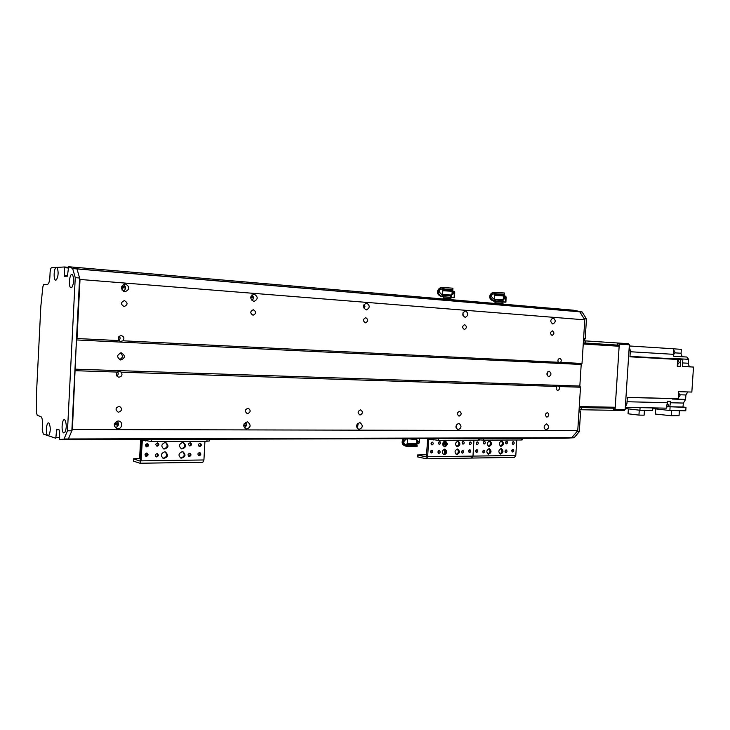 <?xml version="1.0" encoding="UTF-8"?>
<svg xmlns="http://www.w3.org/2000/svg" width="730" height="730" viewBox="0 0 730 730"><rect width="100%" height="100%" fill="white"/><g stroke="black" fill="none" stroke-linecap="round" stroke-linejoin="round"><path stroke-width="1.09" d="M125.186 286.306L122.658 286.333L122.047 290.111M565.221 438.201L571.718 437.772L577.749 430.682L580.505 387.219L579.83 386.06L581.199 364.471L582.02 363.449L584.785 319.84L579.821 311.829L573.305 310.186L582.075 311.938L586.473 318.928L585.214 338.693L583.598 338.592M80.017 279.462L76.978 268.822L79.606 278.011L71.841 430.81L68.337 439.077L72.389 429.495L76.458 339.943L77.015 338.528L80.017 279.462L584.785 319.84M77.015 338.528L118.999 340.6C117.603 337.917 118.351 336.256 121.235 335.599L121.353 335.608C124.054 336.612 124.584 338.346 122.941 340.791L558.322 362.281C557.538 360.237 558.012 358.95 559.727 358.421L559.755 358.421C561.37 359.151 561.662 360.474 560.64 362.399L582.02 363.449M552.09 335.435C550 333.783 550.082 332.25 552.355 330.854C554.471 332.497 554.389 334.021 552.108 335.435L552.09 335.435M553.194 317.924C555.968 320.132 555.858 322.167 552.865 324.02C550.028 321.866 550.11 319.84 553.121 317.924L553.194 317.924M465.512 310.953C468.642 313.298 468.532 315.451 465.183 317.413C461.98 315.132 462.063 312.978 465.411 310.943L465.512 310.953M366.615 303.078C370.165 305.587 370.064 307.877 366.305 309.958C362.655 307.54 362.719 305.249 366.487 303.069L366.615 303.078M254.204 294.135C258.274 296.809 258.183 299.263 253.93 301.481C249.733 298.926 249.76 296.471 254.031 294.126L254.204 294.135M125.314 283.879C130.004 286.744 129.931 289.381 125.104 291.772C120.222 289.062 120.204 286.434 125.049 283.87L125.314 283.879M464.38 329.513C462.017 327.752 462.108 326.137 464.645 324.658C467.045 326.401 466.963 328.016 464.408 329.513L464.38 329.513M365.465 322.833C362.783 320.954 362.865 319.229 365.721 317.669C368.449 319.521 368.376 321.246 365.493 322.833L365.465 322.833M253.036 315.241C249.961 313.225 250.043 311.391 253.273 309.721C256.412 311.71 256.349 313.544 253.082 315.241L253.036 315.241M124.136 306.536C120.587 304.373 120.651 302.393 124.346 300.605C127.987 302.731 127.942 304.711 124.191 306.536L124.136 306.536M119.337 336.211C120.432 337.762 120.295 339.204 118.944 340.536M117.63 371.771C118.616 373.395 118.379 374.837 116.919 376.087M118.643 412.195L118.087 412.131C114.993 409.439 115.459 407.523 119.474 406.364C122.512 408.663 122.229 410.607 118.643 412.195M247.598 413.682L247.224 413.645C244.45 411.273 244.796 409.466 248.255 408.225C250.983 410.315 250.764 412.131 247.598 413.682M360.118 414.978L359.844 414.95C357.371 412.824 357.645 411.127 360.666 409.858C363.102 411.784 362.92 413.49 360.118 414.978M459.143 416.118L458.942 416.1C456.734 414.156 456.962 412.56 459.626 411.3C461.807 413.089 461.643 414.686 459.143 416.118M123.288 284.298C126.144 286.635 126.208 288.989 123.489 291.361M118.187 420.991L118.99 421.091C123.79 422.022 121.591 430.07 116.909 428.711C113.04 425.599 113.46 423.026 118.187 420.991M117.293 421.091C119.236 424.03 118.57 426.274 115.294 427.816M115.404 422.15L115.477 424.677L118.15 425.389M252.005 294.847C253.766 296.818 253.766 298.78 252.005 300.733M253.036 296.252L250.992 296.234M247.151 421.885L247.698 421.94C251.339 425.161 250.828 427.552 246.156 429.112C242.643 426.302 242.971 423.893 247.151 421.885M245.627 422.268C246.868 424.522 246.439 426.411 244.349 427.953M243.628 425.617L246.01 426.128M364.261 304.209L364.188 308.735M364.334 304.31L363.832 304.948M359.671 422.652L360.063 422.688C363.321 425.581 362.92 427.835 358.85 429.45C355.683 426.868 355.957 424.604 359.671 422.652M357.718 423.482L356.906 427.871M356.568 426.502L357.262 426.63L356.988 427.798M463.03 312.741L462.948 315.488M458.705 423.336L458.997 423.363C461.907 425.991 461.579 428.118 458.002 429.733C455.155 427.342 455.392 425.216 458.705 423.336M456.423 424.869L456.004 427.488M546.542 423.938L546.761 423.957C549.38 426.384 549.097 428.391 545.921 429.979C543.357 427.762 543.567 425.745 546.542 423.938M72.389 429.495L577.749 430.682M559.125 386.517C559.901 388.615 559.399 389.902 557.62 390.386C556.059 389.647 555.786 388.333 556.798 386.444L557.583 385.814L559.125 386.517L580.505 387.219M121.308 372.2C122.704 375.074 121.837 376.735 118.707 377.2C116.189 376.114 115.742 374.408 117.366 372.072L119.09 371.278L121.308 372.2L556.798 386.444M75.382 370.703L117.366 372.072M546.971 417.131L546.816 417.122C544.836 415.324 545.027 413.81 547.4 412.587C549.352 414.248 549.206 415.762 546.971 417.131M76.978 268.822L579.702 311.737L573.333 310.186L72.945 267.116L76.978 268.822L72.635 268.448L68.629 266.742L67.415 276.177L64.404 276.287L64.432 266.979L56.73 267.417L57.195 267.828C58.637 271.925 58.391 275.913 56.475 279.8L55.79 280.174C53.39 280.557 53.719 268.394 56.137 267.454L56.73 267.417M547.272 375.758L547.619 371.926M548.759 376.735L548.668 376.726C546.195 374.654 546.359 372.811 549.17 371.223C551.643 373.231 551.506 375.065 548.759 376.735M119.51 359.653C122.95 357.81 123.261 355.556 120.423 352.909M120.833 359.981L120.523 359.954C116.462 357.034 116.773 354.671 121.472 352.873C125.514 355.583 125.304 357.955 120.833 359.981M560.64 362.399L558.979 362.929L558.322 362.281M122.941 340.791L120.486 341.467L118.999 340.6M76.458 339.943L581.199 364.471L579.83 386.06L74.98 369.161M63.811 432.963C60.699 432.16 62.233 416.474 65.061 420.234C66.74 424.34 66.658 428.437 64.815 432.534L63.811 432.963M71.166 287.757C67.799 287.885 69.797 270.93 72.671 275.009C74.186 279.225 73.94 283.331 71.932 287.337L71.166 287.757M48.052 435.646L47.696 435.545C45.105 433.647 46.693 420.088 49.129 423.391C50.726 427.378 50.644 431.357 48.892 435.335L48.052 435.646M56.137 267.454L51.629 267.709C50.826 268.01 50.324 269.416 50.124 271.943L49.85 277.491C49.503 281.707 48.682 284.025 47.368 284.463L43.791 284.527L42.86 286.799L40.834 306.345L36.5 393.233L36.564 412.961L37.257 415.443L40.761 416.492C42.011 417.277 42.586 419.777 42.513 423.993L42.23 429.505L43.289 434.058L47.696 435.545M48.271 435.737L55.808 438.274L56.675 429.167L59.641 430.098L59.623 439.57L63.994 439.086L67.479 430.8L75.254 277.655L72.635 268.448M64.432 266.979L68.1 267.299L64.441 266.988M68.41 438.995L64.076 439.004M71.841 430.81L67.479 430.8M79.606 278.011L75.254 277.655M77.042 268.923L72.708 268.558M72.945 267.116L68.629 266.742M63.994 439.086L68.337 439.077L59.887 439.661M457.4 449.014L457.737 449.041C460.219 451.423 459.882 453.275 456.715 454.617C454.288 452.518 454.525 450.647 457.4 449.014M456.168 454.416C458.65 453.029 458.988 451.24 457.181 449.032M444.707 449.142L445.054 449.169C447.581 451.569 447.225 453.44 444.004 454.781C441.55 452.664 441.787 450.784 444.707 449.142M443.466 454.589C446.012 453.202 446.358 451.386 444.515 449.151M445.19 441.194L445.51 441.221C448.056 443.603 447.718 445.473 444.506 446.842C442.033 444.716 442.252 442.836 445.19 441.194M443.968 446.651C446.505 445.245 446.833 443.429 444.962 441.203M457.883 441.13L458.185 441.157C460.694 443.512 460.374 445.373 457.217 446.733C454.772 444.643 454.991 442.772 457.883 441.13M456.67 446.541C459.143 445.136 459.462 443.338 457.637 441.148M438.949 453.44L438.776 453.421C437.535 452.235 437.708 451.313 439.296 450.656C440.509 451.697 440.4 452.627 438.949 453.44M438.265 453.138L438.73 450.729M463.066 444.168L462.911 444.159C461.688 443.01 461.853 442.097 463.386 441.422C464.59 442.444 464.481 443.365 463.066 444.168M462.4 443.867L462.811 441.522M431.585 452.956L431.403 452.938C430.152 451.742 430.326 450.821 431.932 450.164C433.164 451.204 433.045 452.144 431.585 452.956M430.892 452.664L431.375 450.227M470.147 444.679L469.992 444.67C468.779 443.53 468.934 442.617 470.458 441.951C471.653 442.964 471.543 443.876 470.147 444.679M469.472 444.378L469.883 442.051M469.673 452.5L469.509 452.49C468.304 451.332 468.468 450.428 469.992 449.771C471.178 450.784 471.069 451.697 469.673 452.5M468.989 452.189L469.417 449.863M432.069 444.944L431.895 444.935C430.636 443.749 430.8 442.818 432.406 442.143C433.647 443.192 433.529 444.123 432.069 444.944M431.384 444.652L431.841 442.216M462.528 453.148L462.355 453.129C461.15 451.97 461.314 451.058 462.856 450.401C464.043 451.423 463.933 452.345 462.528 453.148M461.844 452.837L462.282 450.492M439.496 444.324L439.332 444.315C438.082 443.137 438.246 442.207 439.825 441.541C441.066 442.581 440.957 443.512 439.496 444.324M438.821 444.032L439.259 441.613M417.377 455.009L417.268 456.807L426.338 458.787L427.643 456.752L428.665 439.661L428.994 439.141L438.283 440.309L438.383 438.566M478.424 438.447L478.323 440.154L438.283 440.309M478.323 440.154L479.61 440.007L479.701 438.447M443.94 454.471L443.302 454.48M426.676 454.699L417.377 454.991L426.274 456.934M427.743 438.593L426.302 456.943M514.258 457.391L471.47 458.066L472.976 456.104L473.952 440.172L472.976 456.104L427.643 456.752M443.53 442.015L444.999 443.274L446.212 443.329M445.665 443.329L445.045 443.311M443.84 441.714L445.035 442.772M445.382 444.47L445.492 443.603M443.064 442.745L442.754 444.698L444.032 444.789L443.019 444.105M444.908 444.789L444.032 444.789M444.023 443.539L444.305 442.809M443.648 443.648L443.612 444.241M444.251 443.639L443.028 443.648M443.01 445.373L443.192 445.93M443 445.473L443 444.506M444.023 443.639L444.041 443.01M501.245 303.981L501.291 303.251L502.012 303.196L503.034 303.498L502.997 304.136M496.92 303.607L496.957 302.987L501.291 303.251M494.356 303.388L496.957 302.987M495.433 302.822L494.566 302.932M495.798 301.472L501.82 301.809L502.34 303.242M498.718 302.941L495.925 302.831M502.012 303.196L499.548 302.996M504.485 297.53L501.793 300.34M495.716 301.627L502.213 301.673L502.286 300.377L494.666 299.984M504.12 294.327L504.421 292.995L494.183 292.274C490.432 292.064 486.335 299.045 494.201 301.253L495.223 301.262L495.287 300.176C490.332 296.736 490.387 294.455 495.46 293.341L494.904 293.387M502.231 301.673L502.286 300.377L503.089 299.884L503.016 301.745L502.213 301.673M504.704 297.749L505.936 296.444L504.686 295.805L503.718 296.307M504.193 296.891L504.229 296.298M504.686 295.805L503.81 295.814M501.875 301.964L504.448 302.037L501.884 302.001M504.676 297.867L504.539 296.955M501.911 302.056L505.835 302.147L503.016 301.745M505.598 302.065L505.744 297.749L503.089 299.884M505.744 297.749L505.908 297.073M495.752 301.554L501.848 301.901M494.575 299.948L494.465 299.236L502.861 299.619M495.205 292.274C491.454 292.064 487.348 299.054 495.223 301.262M495.998 292.347L495.935 293.387M504.339 294.281L494.429 293.788M503.673 296.836L504.539 296.918M503.855 295.175L504.12 294.272L494.429 293.734L494.593 294.665M504.074 295.13L494.383 294.591M503.746 296.015L503.855 295.121L494.593 294.601L494.593 295.495M503.8 295.978L494.538 295.458M503.481 298.971L503.746 295.978L494.593 295.468L494.465 299.227M451.03 299.665L450.976 298.835L449.58 298.643L451.076 298.926M447.298 299.337L447.344 298.616L449.58 298.643M443.274 298.99L443.302 298.451L447.344 298.616M442.991 298.971L443.302 298.451M450.976 298.835L450.246 297.293L445.765 296.927L444.023 296.937L443.165 298.342M444.944 298.36L443.192 298.36M448.868 298.588L445.711 298.397M453.075 292.876L450.054 295.76M443.94 297.11L450.446 297.137L450.529 295.796L442.663 295.394M452.91 288.195L442.207 287.419C438.192 287.191 433.839 294.4 442.252 296.709L443.247 296.718L443.311 295.595C438 292.027 438.046 289.673 443.457 288.523L442.9 288.56M450.465 297.137L450.529 295.796L451.386 295.285L451.313 297.22L450.465 297.137M453.312 293.104L454.626 291.754L453.284 291.087L452.198 291.617M452.764 292.21L452.801 291.599M453.284 291.087L452.29 291.106M452.992 297.521L450.328 297.502L453.029 297.548M450.337 297.557L454.58 297.63L451.313 297.22M454.179 297.557L454.325 293.095L451.386 295.285M454.325 293.095L454.598 292.401M443.986 297.028L450.273 297.393M442.763 295.394L442.654 294.628L451.213 295.02M443.201 287.419C439.186 287.182 434.825 294.4 443.247 296.718M444.041 287.492L443.977 288.569M452.326 290.43L452.828 289.518L442.608 288.998M452.144 292.155L453.129 292.246M452.609 289.509L442.608 288.934L442.772 289.892M452.554 290.394L442.553 289.819M452.217 291.307L452.335 290.385L442.781 289.837L442.781 290.759M452.281 291.279L442.727 290.723M451.961 294.318L452.226 291.27L442.781 290.723L442.654 294.619M419.768 438.62L419.294 442.508L415.087 439.004M419.44 442.389L419.349 438.62M409.238 438.648L415.461 439.004L419.066 441.905M407.285 442.845L407.23 442.9C406.856 443.448 416.903 444.059 416.784 443.484L418.728 443.694L419.294 442.508M416.748 442.991L417.815 443.703M417.797 442.435L418.08 441.705M418.071 441.65L417.788 442.535M417.414 442.544L417.377 443.147M406.929 438.657C402.668 441.577 402.75 443.785 407.176 445.3L408.125 445.346L406.665 445.163L406.674 444.661C406.272 445.254 417.25 445.921 417.122 445.282L416.903 445.181M408.125 445.346L408.061 446.422L406.957 446.386C402.796 445.118 401.984 442.544 404.502 438.666M416.1 439.761L407.723 438.657M406.245 446.24L406.008 446.203C401.993 445.008 401.099 442.499 403.325 438.666M408.061 446.422L417.04 446.596M406.948 443.785L406.902 444.661C406.519 445.245 417.022 445.884 416.903 445.263L416.739 444.287M407.185 443.657L406.957 443.776C406.564 444.351 417.076 444.99 416.949 444.378M407.23 442.909L407.176 443.785C406.811 444.333 416.848 444.944 416.73 444.369L416.73 444.351M416.73 444.369L416.73 443.402M407.614 439.04L407.285 442.9C406.911 443.438 416.857 444.05 416.73 443.475L416.83 440.491M417.815 441.905L417.788 442.544L416.757 442.553M445.2 443.338L445.519 441.641M445.099 441.604L444.999 443.302M445.136 444.506L445.026 446.203L445.136 444.506L446.103 444.506M444.935 444.47L446.112 444.46M444.616 453.056L444.588 450.2L444.415 453.02L445.4 453.047M444.789 450.237L445.473 450.237M444.588 450.2L445.455 450.191M118.789 336.776L118.506 339.879M117.065 372.382L116.535 375.375M579.218 407.568L614.395 408.216L615.226 407.258L619.149 346.257L618.465 345.162L583.325 342.918M615.226 407.258L579.282 406.564M583.252 343.994L619.149 346.257M619.286 344.149L629.36 344.797L628.667 343.711L618.593 343.054L619.286 344.149L615.089 409.357L613.82 410.26M629.36 344.797L625.172 409.53L615.089 409.357M614.268 410.315L624.351 410.488L625.172 409.53M617.845 343.009L617.708 345.107L585.378 343.045L585.515 340.892L618.593 343.054M578.936 411.948L580.56 411.976L579.145 408.681M580.56 411.976L579.31 431.649L574.09 437.763L565.239 438.201L571.718 437.772L576.928 431.649L579.31 431.649M583.398 341.722L585.214 338.693M586.473 318.928L584.1 318.736L579.702 311.737L582.075 311.938M579.812 311.82L582.175 312.02M571.827 437.708L574.2 437.699M613.647 408.198L613.51 410.306L613.957 408.207L579.73 407.495M613.51 410.306L581.135 409.749L581.272 407.605M580.095 409.694L581.135 409.749M617.708 345.107L618.155 343.027M585.515 340.892L584.502 340.837M583.927 341.43L583.836 342.954L585.378 343.045M629.233 346.823L630.355 350.637L629.953 356.806L677.705 359.47L677.258 366.241L680.333 366.396L680.78 359.644L682.824 359.753L677.531 358.704L688.636 359.324L686.894 357.025L683.481 356.815C681.902 356.514 681.099 355.318 681.081 353.238L681.336 349.323L673.516 348.83M677.705 359.47L672.412 358.412L675.487 358.585L675.451 359.105M625.318 407.367L666.536 408.161L667.53 401.281L670.605 401.354L669.793 406.747L667.056 406.692L685.99 407.34L685.771 410.78L669.866 410.506L670.094 407.021M629.287 345.965L673.516 348.776L673.452 354.315L630.282 351.741M682.377 366.451L690.817 366.88C689.211 366.551 688.399 365.347 688.381 363.248L682.614 362.938M690.817 366.88L693.5 367.062L691.839 392.065L678.663 391.645L678.207 398.69L627.335 397.339L626.933 403.489L625.336 407.066M680.004 394.793L685.899 394.966L687.769 391.937M685.899 394.966L685.607 399.401L672.439 399.054L678.207 398.69M685.99 407.34L682.952 407.012L683.426 403.06L685.607 399.401M688.636 359.324L688.381 363.248M682.824 359.753L682.377 366.496L693.5 367.062M677.54 361.916L677.486 362.828M677.394 364.224L677.641 360.501M677.34 365.046L679.238 362.463L677.695 359.644M677.258 366.186L680.333 366.396M686.894 357.025L673.744 356.258L673.452 354.315M675.487 358.585L680.78 359.644M673.462 353.758L673.507 350.455M673.471 354.871L675.077 352.371L673.516 349.588M678.316 397.02L678.526 393.735M678.252 397.941L680.013 395.441L678.599 392.63M666.682 407.002L667.056 403.845M668.05 406.71L668.461 405.296L667.211 402.559M666.536 408.134L667.056 406.692M652.784 408.572L669.866 410.506M682.952 407.012L669.793 406.747M671.7 410.534L671.354 415.744L679.046 415.68L679.375 410.671M671.354 415.744L655.403 414.065L655.741 408.909M625.245 408.535L639.909 410.242L640.073 407.65M639.909 410.242L652.656 410.461L652.83 407.897M639.261 410.169L638.942 415.105L644.115 415.178L644.435 410.315M638.942 415.105L628.046 413.791L628.366 408.9M501.099 448.594L501.391 448.621C503.755 450.894 503.445 452.7 500.452 454.042C498.152 452.016 498.362 450.2 501.099 448.594M499.904 453.832C502.185 452.454 502.495 450.72 500.826 448.621M489.109 448.713L489.419 448.731C491.81 451.04 491.491 452.855 488.461 454.197C486.125 452.153 486.335 450.328 489.109 448.713M487.914 453.996C490.25 452.609 490.56 450.857 488.854 448.731M489.584 440.984L489.867 441.011C492.285 443.293 491.983 445.118 488.954 446.477C486.591 444.433 486.81 442.608 489.584 440.984M488.406 446.285C490.733 444.88 491.034 443.119 489.31 441.011M501.574 440.929L501.839 440.957C504.229 443.21 503.928 445.017 500.944 446.386C498.617 444.36 498.827 442.544 501.574 440.929M500.397 446.185C502.669 444.78 502.961 443.046 501.273 440.957M483.661 452.883L483.506 452.874C482.329 451.733 482.484 450.839 483.981 450.182C485.149 451.186 485.039 452.089 483.661 452.883M482.986 452.563L483.397 450.282M506.465 443.886L506.328 443.876C505.169 442.772 505.315 441.887 506.766 441.212C507.907 442.207 507.806 443.092 506.465 443.886M505.799 443.557L506.173 441.34M476.717 452.418L476.562 452.408C475.367 451.259 475.522 450.355 477.037 449.698C478.205 450.711 478.104 451.615 476.717 452.418M476.042 452.098L476.453 449.799M513.154 444.387L513.017 444.378C511.867 443.283 512.013 442.398 513.445 441.723C514.577 442.709 514.477 443.594 513.154 444.387M512.487 444.059L512.852 441.86M512.679 451.989L512.533 451.979C511.392 450.866 511.548 449.99 512.989 449.324C514.102 450.31 514.002 451.195 512.679 451.989M512.013 451.651L512.387 449.452M477.192 444.634L477.046 444.625C475.841 443.484 475.996 442.581 477.502 441.915C478.688 442.918 478.579 443.831 477.192 444.634M476.526 444.324L476.918 442.015M505.927 452.609L505.78 452.6C504.631 451.487 504.777 450.602 506.237 449.945C507.368 450.93 507.259 451.815 505.927 452.609M505.251 452.281L505.644 450.063M484.209 444.032L484.063 444.023C482.868 442.891 483.023 441.997 484.519 441.321C485.687 442.325 485.587 443.229 484.209 444.032M483.543 443.721L483.935 441.431M479.619 439.889L483.625 440.126L483.725 438.438M521.521 438.329L521.421 439.98L483.625 440.126M521.421 439.98L522.58 439.843M500.251 453.741L499.767 453.75M426.338 458.787L471.644 458.075L472.976 456.104L515.8 455.493L516.758 439.998M514.44 457.409L515.8 455.493M182.235 451.669L182.975 451.76C186.186 454.918 185.557 457.062 181.095 458.194C178.011 455.584 178.394 453.403 182.235 451.669M180.602 458.011C184.544 456.852 185.21 454.744 182.6 451.688M164.624 451.834L165.409 451.934C168.657 455.155 168 457.318 163.438 458.422C160.326 455.766 160.728 453.576 164.624 451.834M162.954 458.239C167.006 457.117 167.699 454.991 165.053 451.861M165.126 442.471L165.856 442.562C169.159 445.738 168.539 447.901 163.994 449.069C160.819 446.422 161.202 444.223 165.126 442.471M163.511 448.895C167.544 447.709 168.201 445.583 165.491 442.49M182.728 442.389L183.422 442.471C186.688 445.583 186.095 447.736 181.642 448.932C178.503 446.322 178.868 444.141 182.728 442.389M181.159 448.758C185.082 447.545 185.712 445.428 183.047 442.407M156.713 456.916L156.302 456.87C154.705 455.274 155.034 454.206 157.288 453.668C158.839 454.973 158.638 456.058 156.713 456.916M155.864 456.661L155.873 456.661C157.598 456.067 157.936 455.046 156.886 453.622M189.982 445.957L189.636 445.921C188.048 444.406 188.331 443.347 190.493 442.754C192.036 444.023 191.862 445.09 189.982 445.957M189.189 445.72C190.804 445.072 191.096 444.077 190.065 442.718M146.447 456.369L146.027 456.314C144.421 454.708 144.759 453.631 147.031 453.102C148.591 454.416 148.4 455.511 146.447 456.369M145.589 456.113L145.626 456.113C147.369 455.511 147.706 454.489 146.639 453.047M199.774 446.55L199.436 446.514C197.867 445.008 198.14 443.959 200.275 443.356C201.808 444.616 201.644 445.683 199.774 446.55M198.989 446.313C200.577 445.665 200.859 444.67 199.838 443.329M199.281 455.739L198.916 455.693C197.365 454.179 197.666 453.129 199.801 452.554C201.316 453.814 201.133 454.872 199.281 455.739M198.469 455.483C200.056 454.863 200.358 453.868 199.372 452.518M146.94 446.915L146.547 446.87C144.923 445.282 145.233 444.205 147.506 443.639C149.093 444.953 148.911 446.048 146.94 446.915M146.119 446.678L146.119 446.678C147.88 446.066 148.208 445.035 147.113 443.594M189.408 456.515L189.034 456.469C187.482 454.936 187.783 453.877 189.946 453.321C191.47 454.589 191.287 455.657 189.408 456.515M188.596 456.259C190.22 455.648 190.53 454.644 189.526 453.275M157.279 446.176L156.895 446.13C155.28 444.561 155.581 443.484 157.826 442.918C159.405 444.214 159.222 445.3 157.279 446.176M156.466 445.93C158.191 445.309 158.51 444.287 157.424 442.873M133.417 458.86L133.581 461.159L139.987 463.258L141.018 460.867L142.35 440.071L151.21 441.458L151.32 439.396M207.037 439.232L206.937 441.23L151.21 441.458M206.937 441.23L209.291 440.984L209.382 439.223M181.898 457.892L180.41 457.911M139.622 458.44L133.426 458.823L139.968 461.068L140.206 460.594L141.392 439.423M140.124 463.231L202.821 462.273L203.925 459.964L204.938 441.239M145.471 456.022L146.493 453.056M146.009 446.587L146.967 443.603M141.264 440.4L140.58 440.199L141.282 440.199M140.297 458.759L139.622 458.54L140.58 440.199M145.516 444.835L147.013 445.273M364.781 305.259L363.741 305.176M253.146 296.526L250.938 296.362M125.277 286.534L122.658 286.333M463.231 314.146L462.747 314.11M364.945 306.536L363.504 306.427M253.346 297.895L250.682 297.694M125.523 288.003L122.357 287.757M456.414 426.356L455.958 426.356M358.029 424.541L356.961 424.531M357.983 425.873L356.587 425.864M246.311 423.902L244.076 423.884M246.266 425.316L243.656 425.307M118.406 423.163L115.331 423.144M118.37 424.687L115.477 424.677M357.755 426.639L357.262 426.63M64.276 439.642L565.239 438.201L64.276 439.642M68.337 439.077L574.09 437.763M68.41 438.976L571.836 437.699M77.042 268.941L579.821 311.829M67.625 275.849L64.222 275.575M68.063 267.983L64.614 267.691M59.486 437.635L56.046 437.635M58.747 429.824L56.438 429.815M433.51 438.575L433.428 439.953M417.888 457.053L417.998 455.237M431.786 439.652L428.665 439.661M444.232 443.621L444.287 442.736M453.348 292.274L453.293 293.186M416.784 439.98L416.894 438.63M579.73 407.577L579.629 409.065M630.355 350.637L628.995 350.555M625.573 403.462L626.933 403.489M678.599 359.087L676.564 358.977M629.99 356.359L673.489 358.804M673.744 356.249L683.481 356.815M675.004 352.873L681.081 353.238M683.426 403.06L670.268 402.75M667.193 402.677L627.052 401.746M627.326 397.43L673.945 398.662M145.808 439.405L145.726 441.029M133.581 461.159L133.7 459.024M203.925 459.964L141.018 460.867M144.467 440.674L142.085 440.683M495.798 301.463L494.94 302.85M505.927 302.12L506.091 297.293M454.58 297.63L454.744 292.593M452.828 289.518L452.91 288.186M406.957 446.386L406.008 446.203M417.122 445.282L417.04 446.614M522.58 439.852L522.671 438.319M202.821 462.273L139.987 463.258"/></g></svg>
